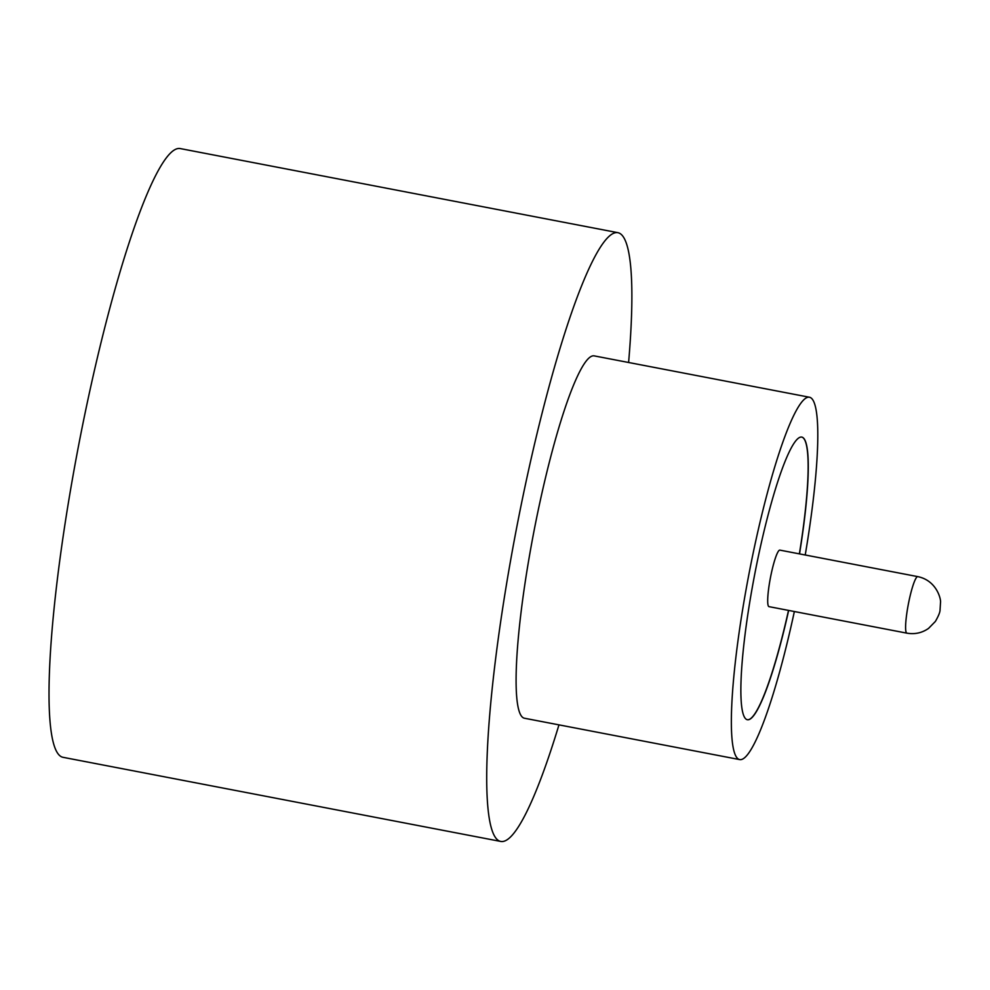<?xml version="1.0" encoding="UTF-8"?>
<svg xmlns="http://www.w3.org/2000/svg" width="990" height="990" viewBox="0 0 990 990"><rect width="100%" height="100%" fill="white"/><g stroke="black" fill="none" stroke-linecap="round" stroke-linejoin="round"><path stroke-width="1.49" d="M769.948 580.338A28.784 4.059 100.9 0 0 768.995 606.647L906.902 633.154A28.784 4.059 -79.1 0 1 907.855 606.833A28.784 4.059 -79.1 0 1 917.767 576.625L779.86 550.118A28.784 4.059 100.9 0 0 769.948 580.338M805.229 554.994A184.499 26 100.9 0 0 809.387 397.225L594.136 355.868A184.499 26 100.9 0 0 530.566 549.537A184.499 26 100.9 0 0 524.502 718.245L739.753 759.602A184.499 26 100.9 0 0 794.364 611.523M809.387 397.225A184.499 26 100.9 0 0 745.829 590.894A184.499 26 100.9 0 0 739.753 759.602M628.601 362.489A309.957 43.671 100.9 0 0 617.81 232.662A309.957 43.671 100.9 0 0 511.026 558.026A309.957 43.671 100.9 0 0 500.829 841.451A309.957 43.671 100.9 0 0 558.966 724.866M617.81 232.662L180.131 148.55A309.957 43.671 100.9 0 0 73.334 473.913A309.957 43.671 100.9 0 0 63.137 757.338L500.829 841.451M799.512 553.905A143.909 20.283 100.9 0 0 801.727 437.085A143.909 20.283 100.9 0 0 752.152 588.147A143.909 20.283 100.9 0 0 747.413 719.742A143.909 20.283 100.9 0 0 788.659 610.434M799.376 553.868A143.909 20.283 100.9 0 0 801.665 437.073M747.351 719.73A143.909 20.283 100.9 0 0 788.51 610.397M906.902 633.154C914.822 634.516 922.037 632.932 928.546 628.403L935.377 621.435C938.545 615.953 940.116 612.067 940.067 609.753L940.5 602.539C941.193 599.73 936.936 580.536 917.767 576.625"/></g></svg>
